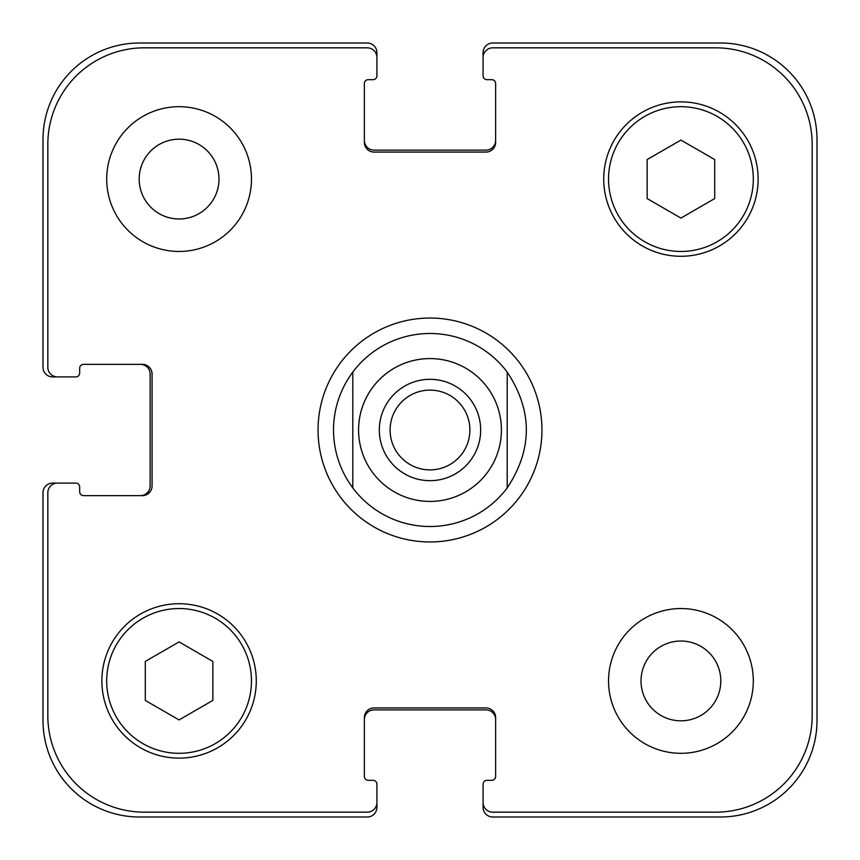 <?xml version="1.0" encoding="UTF-8"?>
<svg xmlns="http://www.w3.org/2000/svg" width="860" height="860" viewBox="0 0 860 860"><rect width="100%" height="100%" fill="white"/><g stroke="black" fill="none" stroke-linecap="round" stroke-linejoin="round"><path stroke-width="1.29" d="M430 333.487A96.513 96.513 0 0 1 507.206 372.09L507.206 487.91A96.513 96.513 0 0 1 352.793 487.91L352.793 372.09A96.513 96.513 0 0 1 430 333.487M507.206 487.91L507.206 372.09C532.706 410.693 532.706 449.307 507.206 487.91A96.513 96.513 0 0 1 352.793 487.91C340.13 470.678 333.691 451.382 333.487 430C333.691 408.618 340.13 389.322 352.793 372.09L352.793 487.91A96.513 96.513 0 0 0 507.206 487.91M507.206 372.09A96.513 96.513 0 0 0 352.793 372.09A96.513 96.513 0 0 1 507.206 372.09M390.107 430A39.893 39.893 0 0 0 430 469.893A39.893 39.893 0 0 0 469.893 430A39.893 39.893 0 0 0 430 390.107A39.893 39.893 0 0 0 390.107 430M480.665 430A50.665 50.665 0 0 1 404.662 473.881A50.665 50.665 0 0 1 404.662 386.118A50.665 50.665 0 0 1 480.665 430M318.05 430A111.95 111.95 0 0 1 485.975 333.046A111.95 111.95 0 0 1 485.975 526.954A111.95 111.95 0 0 1 318.05 430M139.18 179.073A39.893 39.893 0 0 0 199.025 213.624A39.893 39.893 0 0 0 199.025 144.523A39.893 39.893 0 0 0 139.18 179.073M251.464 179.073A72.38 72.38 0 0 1 142.889 241.757A72.38 72.38 0 0 1 142.889 116.39A72.38 72.38 0 0 1 251.464 179.073M641.022 680.926A39.893 39.893 0 0 0 700.868 715.477A39.893 39.893 0 0 0 700.868 646.376A39.893 39.893 0 0 0 641.022 680.926M753.306 680.926A72.38 72.38 0 0 1 644.731 743.61A72.38 72.38 0 0 1 644.731 618.243A72.38 72.38 0 0 1 753.306 680.926M212.85 700.427L179.073 719.928L145.297 700.427L145.297 661.426L179.073 641.915L212.85 661.426L212.85 700.427M714.703 198.574L680.926 218.085L647.15 198.574L647.15 159.573L680.926 140.073L714.703 159.573L714.703 198.574M251.464 680.926A72.38 72.38 0 0 0 142.889 618.243A72.38 72.38 0 0 0 142.889 743.61A72.38 72.38 0 0 0 251.464 680.926M256.28 680.926A77.206 77.206 0 0 1 140.47 747.781A77.206 77.206 0 0 1 140.47 614.062A77.206 77.206 0 0 1 256.28 680.926M753.306 179.073A72.38 72.38 0 0 0 644.731 116.39A72.38 72.38 0 0 0 644.731 241.757A72.38 72.38 0 0 0 753.306 179.073M758.133 179.073A77.206 77.206 0 0 1 642.323 245.939A77.206 77.206 0 0 1 642.323 112.219A77.206 77.206 0 0 1 758.133 179.073M812.173 144.329A96.513 96.513 0 0 0 715.67 47.827L492.726 47.827A9.653 9.653 0 0 0 483.083 57.48L483.083 75.809A3.859 3.859 0 0 0 486.943 79.668L491.769 79.668A3.859 3.859 0 0 1 495.629 83.538L495.629 142.405A9.653 9.653 0 0 1 485.975 152.059L374.025 152.059A9.653 9.653 0 0 1 364.371 142.405L364.371 83.538A3.859 3.859 0 0 1 368.231 79.668L373.057 79.668A3.859 3.859 0 0 0 376.916 75.809L376.916 57.48A9.653 9.653 0 0 0 367.274 47.827L144.329 47.827A96.513 96.513 0 0 0 47.827 144.329L47.827 367.274A9.653 9.653 0 0 0 57.48 376.916L75.809 376.916A3.859 3.859 0 0 0 79.668 373.057L79.668 368.231A3.859 3.859 0 0 1 83.538 364.371L142.405 364.371A9.653 9.653 0 0 1 152.059 374.025L152.059 485.975A9.653 9.653 0 0 1 142.405 495.629L83.538 495.629A3.859 3.859 0 0 1 79.668 491.769L79.668 486.943A3.859 3.859 0 0 0 75.809 483.083L57.48 483.083A9.653 9.653 0 0 0 47.827 492.726L47.827 715.67A96.513 96.513 0 0 0 144.329 812.173L367.274 812.173A9.653 9.653 0 0 0 376.916 802.52L376.916 784.191A3.859 3.859 0 0 0 373.057 780.332L368.231 780.332A3.859 3.859 0 0 1 364.371 776.462L364.371 717.595A9.653 9.653 0 0 1 374.025 707.941L485.975 707.941A9.653 9.653 0 0 1 495.629 717.595L495.629 776.462A3.859 3.859 0 0 1 491.769 780.332L486.943 780.332A3.859 3.859 0 0 0 483.083 784.191L483.083 802.52A9.653 9.653 0 0 0 492.726 812.173L715.67 812.173A96.513 96.513 0 0 0 812.173 715.67L812.173 144.329M364.371 140.47A9.653 9.653 0 0 0 374.025 150.124L485.975 150.124A9.653 9.653 0 0 0 495.629 140.47M483.083 57.48L483.083 52.653A9.653 9.653 0 0 1 492.726 43L720.486 43A96.513 96.513 0 0 1 817 139.513L817 720.486A96.513 96.513 0 0 1 720.486 817L492.726 817A9.653 9.653 0 0 1 483.083 807.346L483.083 802.52M495.629 719.53A9.653 9.653 0 0 0 485.975 709.876L374.025 709.876A9.653 9.653 0 0 0 364.371 719.53M376.916 802.52L376.916 807.346A9.653 9.653 0 0 1 367.274 817L139.513 817A96.513 96.513 0 0 1 43 720.486L43 492.726A9.653 9.653 0 0 1 52.653 483.083L57.48 483.083M140.47 495.629A9.653 9.653 0 0 0 150.124 485.975L150.124 374.025A9.653 9.653 0 0 0 140.47 364.371M57.48 376.916L52.653 376.916A9.653 9.653 0 0 1 43 367.274L43 139.513A96.513 96.513 0 0 1 139.513 43L367.274 43A9.653 9.653 0 0 1 376.916 52.653L376.916 57.48M430 358.588A71.412 71.412 0 0 1 491.845 465.712A71.412 71.412 0 0 1 368.155 465.712A71.412 71.412 0 0 1 430 358.588M372.864 472.849A71.412 71.412 0 0 0 488.2 471.387A71.412 71.412 0 0 0 451.726 361.963A71.412 71.412 0 0 0 372.864 472.849"/></g></svg>
